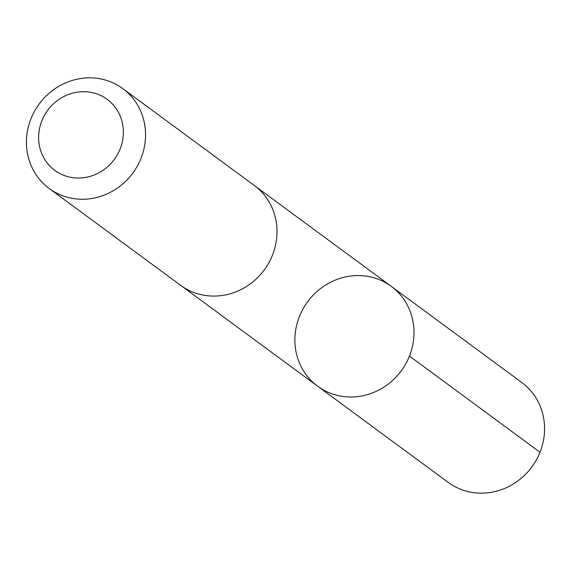 <?xml version="1.0" encoding="UTF-8"?>
<svg xmlns="http://www.w3.org/2000/svg" width="571" height="571" viewBox="0 0 571 571"><rect width="100%" height="100%" fill="white"/><g stroke="black" fill="none" stroke-linecap="round" stroke-linejoin="round"><path stroke-width="0.86" d="M350.066 396.988A62.032 58.178 126.4 0 1 317.654 386.232A62.032 58.178 126.4 0 1 307.605 301.781A62.032 58.178 126.4 0 1 391.235 286.335A62.032 58.178 126.4 0 1 409.985 354.712A62.032 58.178 126.4 0 1 350.066 396.988A62.032 58.178 126.4 0 1 317.654 386.232L448.214 482.395A62.039 58.185 -53.6 0 0 480.625 493.151A62.039 58.185 -53.6 0 0 540.551 450.876A62.039 58.185 -53.6 0 0 521.794 382.499L391.235 286.335A62.032 58.178 126.4 0 1 409.985 354.712A62.032 58.178 126.4 0 1 350.066 396.988M49.206 188.501L180.657 285.329A62.039 58.185 -53.6 0 0 264.294 269.883A62.039 58.185 -53.6 0 0 254.238 185.425L122.786 88.605A62.039 58.185 -53.6 0 0 90.375 77.849A62.039 58.185 -53.6 0 0 30.456 120.117A62.039 58.185 -53.6 0 0 49.206 188.501A62.039 58.185 -53.6 0 0 132.843 173.056A62.039 58.185 -53.6 0 0 122.786 88.605M84.108 91.688A44.131 41.39 -53.6 0 0 42.839 155.997A44.131 41.39 -53.6 0 0 116.034 156.925A44.131 41.39 -53.6 0 0 84.108 91.688M409.457 356.083L540.023 452.253M181.492 285.928L317.654 386.232M255.066 186.046L391.235 286.335"/></g></svg>
